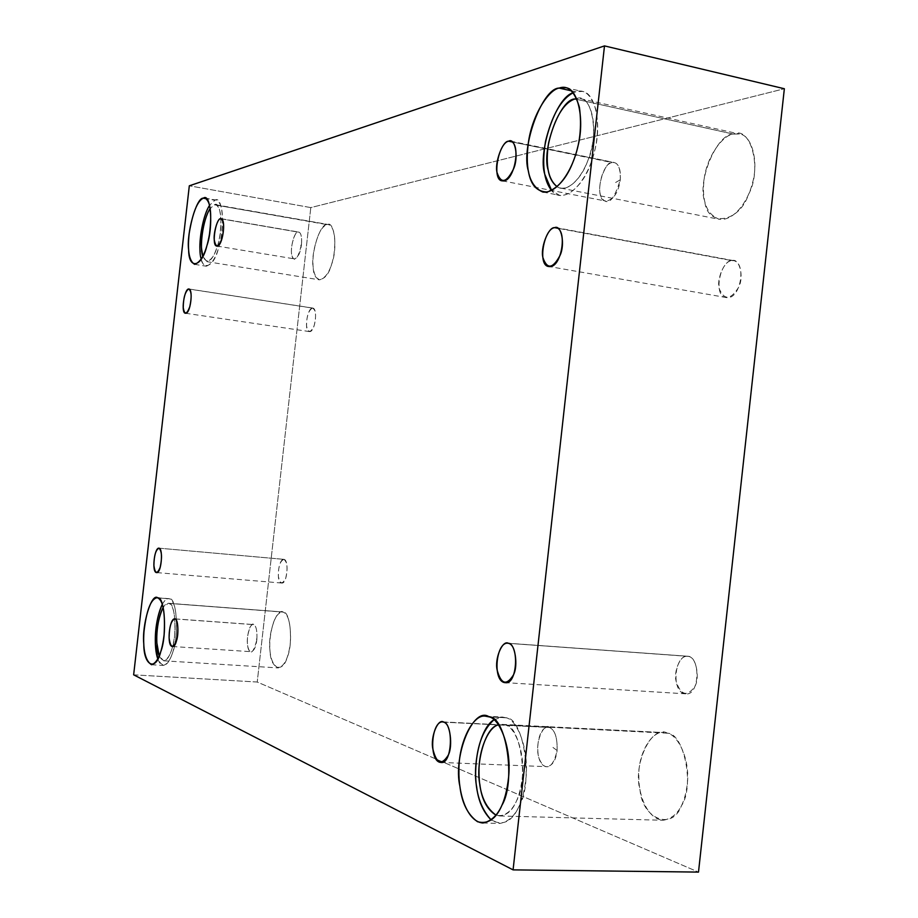 <?xml version="1.0" encoding="UTF-8"?>
<svg xmlns="http://www.w3.org/2000/svg" width="918" height="918" viewBox="0 0 918 918"><rect width="100%" height="100%" fill="white"/><g stroke="black" fill="none" stroke-linecap="round" stroke-linejoin="round"><path stroke-width="0.69" stroke-dasharray="4.59 3.44" d="M301.494 244.463C301.942 235.937 300.783 231.806 298.029 232.082C295.573 229.626 288.906 249.099 292.349 256.753C294.999 262.456 298.052 258.36 301.494 244.463L300.347 246.127L301.494 244.463C300.381 252.943 298.017 257.751 294.414 258.887C288.344 259.106 292.417 232.736 298.029 232.082L298.694 232.059C301.081 232.77 302.011 236.901 301.494 244.463M221.708 218.92L298.029 232.082L221.708 218.92M256.833 639.835C257.315 630.953 256.26 625.892 253.666 624.63C251.383 620.625 244.98 637.689 248.147 647.81C250.603 655.406 253.494 652.744 256.833 639.835L256.042 638.366L256.833 639.835C255.961 646.949 254.068 650.908 251.165 651.688C244.647 651.596 247.263 624.217 253.196 624.538L253.666 624.63C256.26 625.892 257.315 630.953 256.833 639.835M175.051 618.927L253.666 624.63L175.051 618.927M557.111 750.499C557.444 737.544 554.908 729.879 549.503 727.492C544.535 721.169 532.704 744.693 539.876 760.219C544.144 769.364 552.429 771.292 557.111 750.499L552.533 747.137L557.111 750.499C555.883 760.299 552.498 765.692 546.944 766.679C533.542 766.312 535.619 727.159 548 727.205L549.503 727.492C554.908 729.879 557.444 737.544 557.111 750.499M443.761 722.145L549.503 727.492L443.761 722.145M312.384 308.058L312.797 308.058C318.121 308.758 315.115 332.741 309.377 331.57C303.72 331.685 307.266 308.138 312.384 308.058L188.569 288.986L312.384 308.058C308.437 310.605 306.497 316.595 306.566 326.039C308.264 333.28 310.823 333.05 314.243 325.351C316.503 315.551 315.884 309.791 312.384 308.058M200.135 251.75C200.158 271.82 213.573 269.49 218.679 247.585C225.484 228.869 222.558 194.146 214.892 200.262L209.671 205.207L214.892 200.262L206.309 198.736L216.441 200.135C222.259 202.993 223.854 215.053 221.249 236.316C218.174 253.816 213.171 263.787 206.263 266.22C203.98 265.669 202.327 263.34 201.283 259.22M214.376 204.817C220.963 199.631 223.453 229.489 217.623 245.565C212.356 261.515 207.434 265.13 202.855 256.409L206.917 261.653C212.884 259.553 217.187 250.947 219.827 235.869C222.076 217.566 220.699 207.181 215.684 204.725L214.376 204.817L210.302 208.409L214.376 204.817L328.46 224.554C334.278 227.113 336.08 237.28 333.877 255.066C331.157 269.697 326.383 277.959 319.556 279.841C313.933 276.926 311.879 268.251 313.428 253.793C316.515 236.419 321.025 226.689 326.946 224.612L214.376 204.817M571.455 90.848L575.724 91.811L582.196 91.433C594.967 92.064 602.047 124.068 594.692 150.621C589.689 173.169 574.289 197.175 559.51 195.293L551.626 190.519C561.816 204.703 583.205 186.561 590.492 164.093C596.987 147.844 598.949 130.195 596.367 111.17C591.548 95.082 584.663 88.621 575.724 91.811L571.455 90.848M573.245 92.764L575.724 91.811L573.245 92.764M576.699 98.57C592.271 91.811 599.626 136.667 587.6 161.189C581.955 177.897 566.831 193.755 557.169 186.698L560.852 188.133C573.635 189.774 586.9 168.992 591.203 149.6C597.515 126.73 591.399 99.178 580.405 98.662L576.699 98.57M577.066 99.431L733.31 134.085L739.403 133.994C751.67 134.889 758.979 161.545 752.381 183.279C747.952 201.753 733.562 221.284 719.276 219.31C706.585 214.33 701.536 200.962 704.129 179.217C706.917 156.14 722.879 135.061 733.31 134.085L577.066 99.431M731.944 260.609L733.723 260.655C746.85 263.236 740.413 300.152 726.367 297.558C713.068 297.076 719.574 261.171 731.944 260.609L557.834 228.261L731.944 260.609C724.818 259.404 715.856 280.082 719.46 289.204C724.417 300.404 730.751 299.83 738.485 287.506C744.395 277.27 739.529 257.614 731.944 260.609M688.466 656.381C700.836 658.332 699.286 696.177 685.746 693.824C671.092 693.377 674.03 655.532 687.375 656.221L508.446 643.334L688.466 656.381C681.604 652.641 672.871 671.104 676.302 681.879C681.03 695.305 687.146 696.934 694.651 686.756C700.4 678.138 695.81 655.911 688.466 656.381M489.168 716.901L506.174 717.796C516.547 719.494 528.837 747.149 526.083 777.041C523.122 805.097 514.424 820.554 499.989 823.423L491.233 820.026C503.018 826.395 512.382 821.621 519.313 805.694C533.702 782.32 523.49 717.222 506.174 717.796L489.168 716.901M493.987 719.746L502.444 717.073L506.174 717.796C502.479 716.327 498.417 716.981 493.987 719.746M505.37 725.013C520.276 724.704 528.952 780.575 516.639 800.645C511.808 812.132 504.957 816.986 496.099 815.218L499.943 815.976C512.382 813.497 519.886 800.221 522.434 776.135C524.832 750.488 514.321 726.563 505.37 725.013L667.443 733.218C677.484 734.779 689.659 757.752 687.467 782.274C685.08 805.293 676.956 817.949 663.106 820.267C647.821 819.063 638.653 796.365 638.825 777.294C637.735 754.252 651.642 730.441 663.725 732.564L505.37 725.013M157.827 597.905L169.601 598.811C175.086 601.611 177.243 613.832 176.084 635.463C173.927 653.364 169.681 663.358 163.358 665.447C161.098 665.206 159.262 663.048 157.839 658.963C162.968 668.763 167.925 666.583 172.71 652.411C179.194 636.633 176.772 597.228 169.601 598.811L157.827 597.905M162.325 604.251C164.643 600.246 166.766 598.375 168.717 598.628L169.601 598.811C167.478 597.836 165.056 599.649 162.325 604.251M169.084 603.401C175.258 602.105 177.3 635.979 171.746 649.542C167.833 661.362 163.656 663.507 159.216 655.991L163.679 660.799C169.13 658.998 172.779 650.403 174.638 635.015C175.648 616.403 173.8 605.857 169.084 603.401L168.292 603.241L163.197 607.36C165.412 603.929 167.374 602.61 169.084 603.401L283.237 612.111C288.722 614.567 291.086 624.848 290.317 642.944C288.504 657.896 284.477 666.227 278.234 667.914C271.866 664.54 269.089 655.372 269.892 640.42C271.935 622.542 276.077 613.052 282.331 611.939L169.084 603.401M284.029 559.372C289.136 560.026 287.265 584.33 281.677 583.033C275.733 582.987 278.452 558.775 283.777 559.337L159.089 548.184L284.029 559.372C280.208 560.657 278.315 566.234 278.349 576.102C279.944 584.25 282.411 584.904 285.739 578.065C287.965 568.632 287.391 562.401 284.029 559.372M133.649 674.822L257.224 682.028L698.495 872.1L257.224 682.028L133.649 674.822M310.8 207.594L189.315 185.803L310.8 207.594L257.224 682.028L310.8 207.594L784.351 88.736L310.8 207.594M283.237 612.111C276.869 606.993 267.413 634.74 270.007 650.529C270.271 668.774 282.79 674.007 287.3 657.058C293.404 643.931 290.329 610.929 283.237 612.111M667.443 733.218C651.895 723.625 632.571 764.568 640.041 790.065C642.279 818.753 672.263 831.295 681.466 805.683C694.823 786.554 684.094 733.057 667.443 733.218M733.31 134.085C716.843 133.374 696.762 181.81 704.817 201.65C707.365 227.239 739.07 223.051 748.583 194.283C762.525 169.371 750.855 125.135 733.31 134.085M326.946 224.612C320.175 223.212 310.376 254.16 313.222 267.551C313.635 284.454 326.911 282.698 331.547 264.464C337.916 248.95 334.427 219.758 326.946 224.612M512.416 141.992L614.211 162.532C618.835 163.863 620.866 169.601 620.293 179.733C618.457 192.573 613.672 199.699 605.949 201.099C594.095 200.927 600.808 164.15 612.088 162.578L512.416 141.992M620.293 179.733C620.568 167.501 617.825 161.775 612.088 162.578C606.787 159.468 594.439 187.949 602.139 198.38C608.083 206.206 614.142 199.986 620.293 179.733L615.026 182.854L620.293 179.733M216.866 246.035L294.414 258.887M221.146 218.679L298.694 232.059M174.627 618.835L253.196 624.538M172.423 646.513L251.165 651.688M442.384 721.858L548 727.205M440.915 762.433L546.944 766.679M312.797 308.058L188.924 288.986M309.377 331.57L185.505 313.245M194.639 264.361L206.263 266.22M204.898 198.093L216.441 200.135M206.917 261.653L319.556 279.841M215.684 204.725L328.46 224.554M542.882 192.057L559.51 195.293M565.499 87.692L582.196 91.433M560.852 188.133L719.276 219.31M580.405 98.662L739.403 133.994M733.723 260.655L556.228 227.653M726.367 297.558L548.987 266.507M685.746 693.824L505.302 682.648M687.375 656.221L507.482 643.174M485.484 716.178L502.444 717.073M482.834 822.998L499.989 823.423M502.054 724.359L663.725 732.564M499.943 815.976L663.106 820.267M156.955 597.721L168.717 598.628M151.527 664.735L163.358 665.447M168.292 603.241L282.331 611.939M163.679 660.799L278.234 667.914M281.677 583.033L156.588 572.591M283.777 559.337L158.906 548.149M502.433 180.846L605.949 201.099M510.534 141.108L614.211 162.532"/><path stroke-width="1.38" d="M220.504 218.702C215.42 219.482 211.369 246.38 216.866 246.035C222.546 247.194 226.402 219.643 221.112 218.668L220.504 218.702C224.026 220.194 224.554 226.712 222.099 238.255C218.484 247.55 215.891 248.17 214.307 240.114C213.194 233.505 217.658 218.002 220.504 218.702M175.051 618.927L174.627 618.835C169.256 618.56 166.525 646.467 172.423 646.513C177.84 647.993 180.008 620.098 175.051 618.927C178.046 618.422 179.021 634.59 176.359 641.062C172.928 648.762 170.507 647.741 169.107 638.01C169.279 626.432 171.264 620.063 175.051 618.927M443.761 722.145L442.384 721.858C431.001 721.881 428.58 762.112 440.915 762.433C451.966 764.774 453.917 724.841 443.761 722.145C449.958 722.087 453.228 746.391 448.145 755.342C441.547 765.841 436.44 763.696 432.837 748.904C430.244 737.051 438.081 717.681 443.761 722.145M188.569 288.986C184.197 289.216 180.674 313.508 185.505 313.245C190.382 314.3 193.457 289.56 188.924 288.986L188.569 288.986C191.518 290.685 191.931 296.594 189.797 306.727C186.71 314.736 184.518 315.046 183.233 307.633C183.359 297.937 185.138 291.717 188.569 288.986M203.28 198.208C197.347 200.95 192.642 212.724 189.177 233.539C187.306 250.786 189.119 261.068 194.639 264.361C201.444 261.894 206.389 251.888 209.453 234.331C212.069 213.01 210.52 200.927 204.806 198.081L203.28 198.208L206.309 198.736L203.28 198.208C210.83 192.057 213.63 226.849 206.906 245.634C201.822 267.608 188.626 269.995 188.649 249.868C186.17 234.033 196.578 196.854 203.28 198.208M201.283 259.22C197.68 249.925 201.283 218.025 209.671 205.207C203.119 214.479 198.678 240.7 200.135 251.75M202.855 256.409L201.639 249.214C200.296 239.403 204.519 215.776 210.302 208.409C202.694 219.115 199.275 248.526 202.855 256.409M559.108 88.082C548.321 89.803 531.522 116.127 528.194 144.103C525.05 170.496 529.938 186.469 542.882 192.057C557.467 193.893 572.717 169.727 577.709 147.075C585.03 120.384 578.099 88.266 565.499 87.692L559.108 88.082L571.455 90.848L559.108 88.082C567.944 84.858 574.714 91.318 579.442 107.452C581.943 126.546 579.981 144.275 573.532 160.616C567.393 177.174 558.729 187.616 547.553 191.965C537.03 192.011 530.638 185.046 528.389 171.092C520.644 147.431 542.171 88.117 559.108 88.082M551.626 190.519C543.812 180.835 541.781 164.46 545.521 141.372C551.993 115.163 561.242 98.96 573.245 92.764C555.872 96.792 537.604 152.606 544.787 174.363L551.626 190.519M574.932 98.96L576.699 98.57L574.932 98.96C563.686 102.816 554.908 117.481 548.597 142.933C545.246 164.873 548.103 179.469 557.169 186.698C552.418 183.118 549.434 177.61 548.207 170.174C541.333 149.783 560.164 98.765 574.932 98.96L577.066 99.431L574.932 98.96M557.834 228.261L554.644 227.664C543.674 228.639 537.214 266.381 548.987 266.507C561.38 268.825 567.817 229.97 556.228 227.653L557.834 228.261M508.446 643.334L507.482 643.174C495.697 642.611 492.358 682.315 505.302 682.648C517.224 684.977 519.347 645.228 508.446 643.334C514.941 642.749 518.578 666.032 513.323 675.132C506.484 685.895 501.102 684.254 497.189 670.22C494.366 658.952 502.444 639.49 508.446 643.334M489.168 716.901L485.484 716.178C473.149 713.688 458.369 742.754 458.943 770.753C458.3 793.909 467.136 821.61 482.834 822.998C497.086 820.118 505.703 804.581 508.687 776.399C511.475 746.368 499.392 718.599 489.168 716.901C506.254 716.315 516.203 781.7 501.951 805.189C496.087 818.994 487.94 824.513 477.509 821.713C467.721 814.714 461.846 802.883 459.872 786.256C452.884 755.422 473.413 705.586 489.168 716.901M491.233 820.026C480.596 808.46 475.398 792.498 475.65 772.164C476.258 747.585 482.375 730.108 493.987 719.746C479.93 727.71 472.506 766.048 476.637 786.818C478.301 800.932 483.166 811.994 491.233 820.026M496.099 815.218C487.091 809.665 481.675 799.44 479.862 784.534C475.455 764.166 485.117 726.62 498.543 724.83C488.296 726.861 478.542 750.626 479.001 771.487C478.783 792.245 484.474 806.819 496.099 815.218M157.827 597.905L156.955 597.721C150.747 599.144 146.41 610.55 143.954 631.94C142.772 649.818 145.308 660.753 151.527 664.735C157.758 662.624 161.947 652.606 164.115 634.648C165.309 612.949 163.209 600.705 157.827 597.905C164.884 596.298 167.168 635.818 160.765 651.642C155.853 672.022 143.598 665.768 143.805 644.011C141.647 625.227 151.631 591.972 157.827 597.905M157.839 658.963C153.421 647.362 154.717 619.73 162.325 604.251C157.001 616.77 154.717 630.276 155.452 644.78L157.839 658.963M159.216 655.991L156.875 643.025C156.232 629.909 158.344 618.021 163.197 607.36C156.209 620.453 154.935 646.1 159.216 655.991M159.089 548.184L158.871 548.149C154.339 547.667 151.516 572.614 156.588 572.591C161.327 573.842 163.427 548.78 159.089 548.184C161.889 551.259 162.245 557.662 160.157 567.404C157.173 574.496 155.085 573.865 153.891 565.499C154.075 555.333 155.808 549.561 159.089 548.184M698.495 872.1L513.082 869.874L133.649 674.822L189.315 185.803L604.492 45.9L784.351 88.736L698.495 872.1L784.351 88.736L604.492 45.9L513.082 869.874L698.495 872.1M513.082 869.874L604.492 45.9L189.315 185.803L133.649 674.822L513.082 869.874M508.572 141.2C515.17 137.172 518.877 157.437 513.529 168.923C506.575 182.82 501.102 184.128 497.131 172.825C494.263 163.588 502.467 140.729 508.572 141.2C498.141 143.059 491.509 180.903 502.433 180.846C514.206 183.061 521.573 143.828 510.534 141.108L508.572 141.2L512.416 141.992L508.572 141.2M554.644 227.664C561.426 224.302 565.362 244.75 559.923 255.629C552.831 268.767 547.208 269.548 543.031 257.969C540.025 248.526 548.344 226.631 554.644 227.664"/></g></svg>
